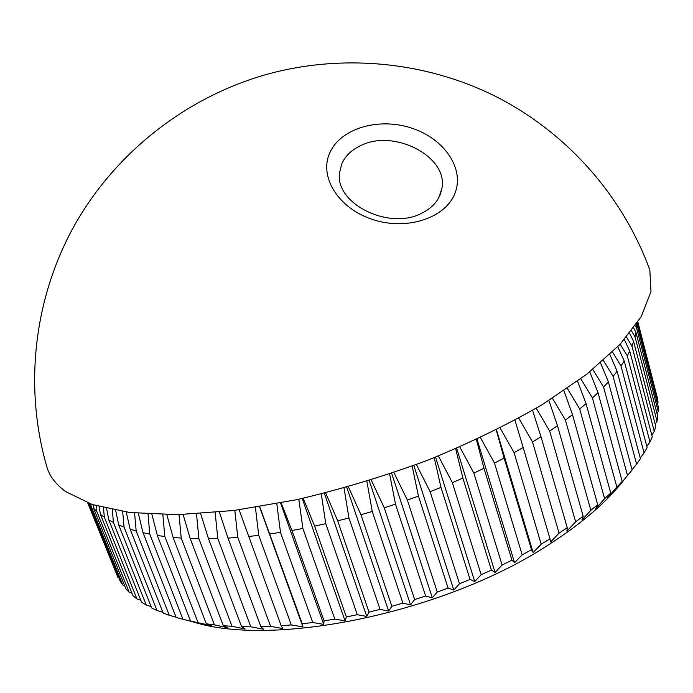 <?xml version="1.0" encoding="UTF-8"?>
<svg xmlns="http://www.w3.org/2000/svg" width="693" height="693" viewBox="0 0 693 693"><rect width="100%" height="100%" fill="white"/><g stroke="black" fill="none" stroke-linecap="round" stroke-linejoin="round"><path stroke-width="1.04" d="M440.393 194.196L441.917 188.401C448.527 156.67 393.832 128.456 360.706 145.651C351.784 149.766 345.512 155.726 341.874 163.531L339.492 172.886C334.875 203.811 389.631 230.899 422.106 213.028C431.124 208.506 437.214 202.235 440.393 194.196M329.929 152.547C340.757 128.387 378.257 117.377 410.698 127.807C443.286 137.907 464.57 167.585 455.214 192.611C446.309 217.793 407.224 230.994 372.747 219.534C338.219 208.463 318.624 176.472 329.929 152.547M625.32 478.179C608.35 500.615 582.891 522.739 548.943 544.559C445.088 612.872 273.285 647.851 192.767 621.803M637.881 322.063L656.314 393.789M637.421 322.747L658.038 402.338L657.423 398.042L637.785 322.21M658.038 402.338L657.406 403.456M658.263 411.573L658.333 407.034L636.772 323.865L636.564 327.971L658.263 411.573L657.051 413.582M657.025 421.292L657.813 416.519L635.966 332.467L635.022 336.815L657.025 421.292L655.188 424.142M654.27 431.453L655.795 426.472L633.627 341.554L631.938 346.119L654.27 431.453L651.792 435.083M649.973 442.013L652.252 436.85L629.738 351.082L627.278 355.847L649.973 442.013L646.812 446.379M644.083 452.919L647.132 447.591L624.246 361.01L620.997 365.956L644.083 452.919L640.245 457.978M636.598 464.111L640.427 458.653L617.134 371.292L613.097 376.377L636.598 464.111L632.077 469.802M627.52 475.519L632.12 469.967L608.393 381.86L603.568 387.075L627.52 475.519L618.477 486.417L622.21 481.462L616.848 487.066L607.752 497.635L610.732 493.061L604.608 498.691L595.556 508.879L597.704 504.686L590.852 510.308L581.912 520.088L583.185 516.25L575.64 521.812L566.909 531.159L567.255 527.676L559.052 533.134L550.614 542.013L549.999 538.859L541.19 544.17L533.134 552.572L531.522 549.722L522.158 554.842L514.578 562.733L511.945 560.161L502.096 565.046L495.071 572.427L491.406 570.096L481.159 574.696L474.766 581.557L470.062 579.435L459.485 583.723L453.802 590.064L448.085 588.097L437.257 592.039L432.354 597.86L425.641 596.023L414.648 599.575L410.577 604.894L402.902 603.135L391.84 606.271L388.66 611.105L380.067 609.381L369.014 612.084L366.77 616.449L357.311 614.708L346.361 616.952L345.079 620.885L334.814 619.092L324.064 620.867L323.744 624.393L312.76 622.505L302.269 623.804L302.945 626.948L291.303 624.93L281.167 625.744L282.813 628.56L270.599 626.359L260.889 626.706L263.505 629.218L250.805 626.818L241.571 626.689L245.14 628.949L232.034 626.307L223.345 625.718L227.824 627.763L214.414 624.861L206.315 623.83L211.668 625.701L190.558 621.058L196.743 622.799L176.161 617.454L143.001 532.7L138.34 513.4M648.622 266.701L649.835 270.01L650.987 291.519L641.268 316.58L619.914 344.49L586.772 374.246L542.472 404.513C507.856 424.506 469.499 443.113 427.399 460.351C384.043 476.299 340.428 489.431 296.569 499.74L233.965 510.481L177.564 514.674L129.799 512.499L92.273 504.53L65.714 491.623C56.324 484.779 50.156 476.949 47.219 468.139C24.038 389.275 33.134 301.368 73.008 227.988C113.331 154.886 183.342 98.718 264.146 75.104C341.311 53.084 425.961 61.201 496.959 97.072C567.732 133.42 622.99 196.362 649.835 270.001M518.771 418.165L532.519 441.969L540.99 436.703L532.57 410.386M540.99 436.703L567.255 527.676M532.519 441.969L559.052 533.134M536.252 408.238L549.662 431.063L575.64 521.812M548.925 400.537L557.475 425.727L549.662 431.063M557.475 425.727L583.185 516.25M552.46 398.293L565.41 420.036L590.852 510.308M563.937 390.765L572.513 414.674L565.41 420.036M572.513 414.674L597.704 504.686M567.333 388.452L579.686 408.974L604.608 498.691M577.572 381.185L586.053 403.621L579.686 408.974M586.053 403.621L610.732 493.061M580.795 378.802L592.42 397.955L616.848 487.066M589.769 371.89L598.024 392.662L592.42 397.955M598.024 392.662L622.21 481.462M592.818 369.438L603.568 387.075M608.393 381.86L600.536 362.976M603.395 360.473L613.097 376.377M617.134 371.292L609.866 354.547M612.508 352.018L620.997 365.956M624.246 361.01L617.792 346.725M620.209 344.187L627.278 355.847M629.738 351.082L624.358 339.613M626.524 337.11L631.938 346.119M633.627 341.554L629.642 333.342M631.531 330.942L635.022 336.815M635.966 332.467L633.731 328.023M635.308 325.831L636.564 327.971M87.742 502.945L117.897 577.278L88.089 503.075M90.601 503.967L90.714 505.058L89.605 503.62M88.955 503.387L120.227 581.297L122.774 584.97L90.714 505.058M93.044 504.781L93.65 508.385L125.866 588.755L129.123 592.194L96.777 511.399L93.65 508.385M96.777 511.399L96.214 505.769M99.056 506.583L100.485 514.466L132.969 595.72L136.945 598.908L104.348 517.221L100.485 514.466M104.348 517.221L103.439 507.744M106.592 508.497L108.836 520.001L141.554 602.139L146.249 605.032L113.435 522.461L108.836 520.001M113.435 522.461L112.275 509.719M115.662 510.369L118.72 524.913L151.628 607.934L157.034 610.507L124.047 527.061L118.72 524.913M124.047 527.061L122.67 511.529M126.256 512.04L130.111 529.166L163.167 613.062L169.283 615.289L136.174 530.977L130.111 529.166M136.174 530.977L134.598 513.037M148.016 514.119L149.775 534.138L143.001 532.7M149.775 534.138L182.969 619.308M151.888 514.327L157.346 535.472L190.558 621.058M162.855 514.682L164.813 536.521L157.346 535.472M164.813 536.521L198.033 622.513M166.84 514.734L173.094 537.43L206.315 623.83M179.045 514.648L181.219 538.071L173.094 537.43M181.219 538.071L214.414 624.861M183.125 514.535L190.185 538.539L223.345 625.718M196.509 513.946L198.917 538.756L190.185 538.539M198.917 538.756L232.034 626.307M200.667 513.686L208.515 538.764L241.571 626.689M215.142 512.534L217.81 538.548L208.515 538.764M217.81 538.548L250.805 626.818M219.36 512.127L227.988 538.08L260.889 626.706M234.823 510.369L237.794 537.421L227.988 538.08M237.794 537.421L270.599 626.359M239.102 509.823L281.167 625.744M255.431 507.441L258.732 535.368L248.475 536.477M258.732 535.368L291.303 624.93M259.745 506.748L302.269 623.804M276.819 503.733L280.483 532.38L269.854 533.948M280.483 532.38L312.76 622.505M281.159 502.901L291.952 530.483L324.064 620.867M298.822 499.246L302.884 528.473L291.952 530.483M302.884 528.473L334.814 619.092M303.179 498.284L314.631 526.108L346.361 616.952M321.283 494.005L325.762 523.665L314.631 526.108M325.762 523.665L357.311 614.708M325.641 492.905L337.69 520.841L369.014 612.084M344.023 488.019L348.951 517.974L337.69 520.841M348.951 517.974L380.067 609.381M348.371 486.807L360.958 514.717L391.84 606.271M366.874 481.34L372.254 511.451L360.958 514.717M372.254 511.451L402.902 603.135M371.197 480.006L384.251 507.778L414.648 599.575M389.639 474.021L395.486 504.14L384.251 507.778M395.486 504.14L425.641 596.023M393.927 472.565L407.371 500.086L437.257 592.039M412.153 466.103L418.459 496.101L407.371 500.086M418.459 496.101L448.085 588.097M416.389 464.535L430.128 491.692L459.485 583.723M434.225 457.666L440.982 487.396L430.128 491.692M440.982 487.396L470.062 579.435M438.4 455.985L452.356 482.675L481.159 574.696M455.699 448.778L462.881 478.101L452.356 482.675M462.881 478.101L491.406 570.096M459.805 446.994L473.865 473.111L502.096 565.046M476.412 439.518L483.983 468.303L473.865 473.111M483.983 468.303L511.945 560.161M480.422 437.638L494.49 463.08L522.158 554.842M496.214 429.972L504.132 458.082L494.49 463.08M504.132 458.082L531.522 549.722M500.129 427.997L514.093 452.676L541.19 544.17M514.968 420.227L523.172 447.513L514.093 452.676M523.172 447.513L549.999 538.859M176.048 617.16L169.283 615.289M162.855 612.265L157.034 610.507M151.1 606.626L146.249 605.032M140.818 600.294L136.945 598.908M132.008 593.321L129.123 592.194M124.662 585.767L122.774 584.97M118.78 577.685L117.897 577.278M496.474 429.842L533.134 552.572M477.035 439.223L514.578 562.733M456.687 448.354L495.071 572.427M435.559 457.129L474.766 581.557M413.834 465.488L453.802 590.064M391.666 473.336L432.354 597.86M369.248 480.613L410.577 604.894M346.743 487.266L388.66 611.105M324.35 493.234L366.77 616.449M302.235 498.492L345.079 620.885M280.587 503.014L323.744 624.393M259.572 506.774L302.945 626.948M438.626 198.007L441.917 188.401"/></g></svg>
